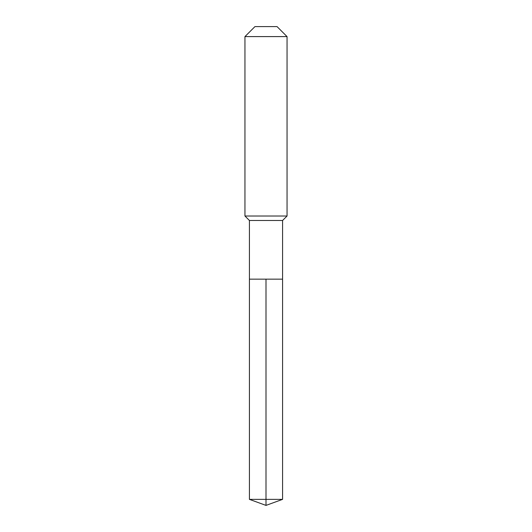 <?xml version="1.0" encoding="UTF-8"?>
<svg xmlns="http://www.w3.org/2000/svg" width="532" height="532" viewBox="0 0 532 532"><rect width="100%" height="100%" fill="white"/><g stroke="black" fill="none" stroke-linecap="round" stroke-linejoin="round"><path stroke-width="0.4" stroke-dasharray="2.66 2" d="M282.572 279.154L249.428 279.154L282.572 279.154M282.572 220.487L249.428 220.487M244.953 216.019L287.047 216.019M287.047 36.595L244.953 36.595M254.948 26.6L277.052 26.6M249.428 499.368L266 499.368L266 279.154M282.572 499.368L266 499.368L266 505.4"/><path stroke-width="0.8" d="M249.428 279.154L249.428 220.487L282.572 220.487L282.572 279.154L249.428 279.154L266 279.154L266 499.368L266 279.154L282.572 279.154L282.572 499.368L249.428 499.368L249.428 279.154L249.428 499.368L266 505.4L266 499.368L266 505.4L249.428 499.368M282.572 220.487L287.047 216.019L244.953 216.019L249.428 220.487M287.047 36.595L277.052 26.6L254.948 26.6L244.953 36.595L287.047 36.595L287.047 216.019M244.953 36.595L244.953 216.019M266 505.4L282.572 499.368"/></g></svg>
